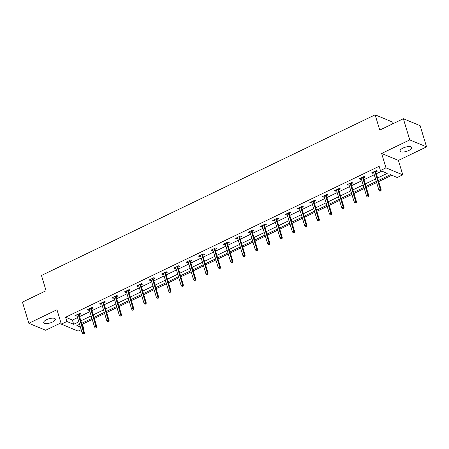 <?xml version="1.0" encoding="UTF-8"?>
<svg xmlns="http://www.w3.org/2000/svg" width="449" height="449" viewBox="0 0 449 449"><rect width="100%" height="100%" fill="white"/><g stroke="black" fill="none" stroke-linecap="round" stroke-linejoin="round"><path stroke-width="0.67" d="M52.432 322.068A6.073 2.178 163.2 0 0 55.339 319.104A6.073 2.178 163.2 0 0 46.623 319.654A6.073 2.178 163.2 0 0 43.716 322.612A6.073 2.178 163.2 0 0 52.432 322.068M408.775 150.51A6.073 2.178 163.2 0 0 411.682 147.553A6.073 2.178 163.2 0 0 402.966 148.097A6.073 2.178 163.2 0 0 400.059 151.06A6.073 2.178 163.2 0 0 408.775 150.51M81.802 323.97L82.392 324.217L83.671 328.455L83.222 328.668M81.174 329.656L78.12 331.126L61.333 324.15L66.884 321.478L73.687 324.307L78.811 321.838M392.566 123.913L391.926 121.802L375.139 114.832L41.465 275.467L46.067 290.728L22.45 302.098L28.848 323.286L45.635 330.262L60.952 322.887M375.139 114.832L379.747 130.087L403.365 118.716L420.152 125.692L426.55 146.879L409.763 139.903L381.628 153.451L385.977 167.859L402.764 174.835L397.213 177.507L390.411 174.678L378.355 180.481M381.628 153.451L398.415 160.422L426.55 146.879M398.415 160.422L402.764 174.835M82.392 324.217L92.258 319.464M94.307 318.476L104.623 313.514M106.671 312.526L116.987 307.559M119.036 306.572L129.351 301.61M131.4 300.622L141.716 295.655M143.764 294.667L154.08 289.7M156.129 288.718L166.444 283.751M168.493 282.763L178.809 277.796M180.857 276.808L191.173 271.847M193.222 270.859L203.537 265.892M205.586 264.904L215.902 259.943M217.95 258.955L228.266 253.988M230.315 253L240.63 248.033M242.679 247.051L252.995 242.084M255.043 241.096L265.359 236.129M267.408 235.141L277.723 230.18M279.772 229.192L290.088 224.225M292.136 223.237L302.452 218.276M304.501 217.288L314.816 212.321M316.865 211.333L327.181 206.366M329.229 205.384L339.545 200.417M341.594 199.429L351.909 194.462M353.958 193.474L364.274 188.513M366.322 187.525L376.638 182.558M378.687 181.57L391.803 175.256M403.365 118.716L409.763 139.903M377.603 177.995L387.234 173.359L380.426 170.53L379.147 166.293L65.605 317.241L72.407 320.07L77.531 317.6M79.585 316.612L89.895 311.651M91.95 310.663L102.26 305.696M104.314 304.708L114.624 299.741M116.678 298.759L126.988 293.792M129.043 292.804L139.353 287.837M141.407 286.849L151.717 281.888M153.771 280.9L164.081 275.933M166.136 274.945L176.446 269.984M178.5 268.996L188.81 264.029M190.864 263.041L201.174 258.074M203.229 257.092L213.539 252.125M215.593 251.137L225.903 246.17M227.957 245.182L238.267 240.221M240.322 239.233L250.632 234.266M252.686 233.278L262.996 228.317M265.05 227.329L275.36 222.362M277.415 221.374L287.725 216.407M289.779 215.425L300.089 210.458M302.138 209.47L312.453 204.503M314.502 203.515L324.818 198.553M326.866 197.566L337.182 192.599M339.231 191.611L349.546 186.649M351.595 185.662L361.911 180.694M363.959 179.707L374.275 174.74M376.324 173.757L381.824 171.108M375.762 171.888L377.547 171.03L376.414 170.558L371.66 172.848L372.793 173.32L373.714 172.876M363.398 177.843L365.183 176.985L364.049 176.513L359.295 178.803L360.429 179.274L361.35 178.831M351.034 183.793L352.819 182.934L351.685 182.462L346.931 184.752L348.065 185.224L348.985 184.78M338.669 189.747L340.454 188.889L339.321 188.417L334.567 190.707L335.7 191.179L336.621 190.735M326.305 195.702L328.09 194.838L326.956 194.366L322.202 196.656L323.336 197.128L324.257 196.684M313.941 201.652L315.726 200.793L314.592 200.321L309.838 202.611L310.972 203.083L311.892 202.639M301.576 207.606L303.361 206.742L302.228 206.276L297.474 208.561L298.607 209.032L299.528 208.594M289.212 213.556L290.997 212.697L289.863 212.225L285.109 214.515L286.243 214.987L287.164 214.543M276.848 219.51L278.633 218.652L277.499 218.18L272.745 220.47L273.879 220.942L274.799 220.498M264.483 225.46L266.268 224.601L265.135 224.13L260.381 226.419L261.514 226.891L262.435 226.448M252.119 231.415L253.904 230.556L252.77 230.084L248.016 232.374L249.15 232.846L250.071 232.402M239.755 237.369L241.54 236.505L240.406 236.034L235.652 238.324L236.786 238.795L237.706 238.352M227.39 243.319L229.175 242.46L228.041 241.989L223.288 244.278L224.421 244.75L225.342 244.307M215.026 249.274L216.811 248.415L215.677 247.943L210.923 250.228L212.057 250.699L212.978 250.261M202.662 255.223L204.447 254.364L203.313 253.893L198.559 256.183L199.693 256.654L200.613 256.211M190.297 261.178L192.082 260.319L190.948 259.848L186.195 262.137L187.328 262.609L188.249 262.165M177.933 267.127L179.718 266.268L178.584 265.797L173.83 268.087L174.964 268.558L175.885 268.115M165.569 273.082L167.354 272.223L166.22 271.752L161.466 274.042L162.6 274.513L163.52 274.07M153.204 279.037L154.989 278.172L153.855 277.701L149.102 279.991L150.235 280.462L151.156 280.019M140.84 284.986L142.625 284.127L141.491 283.656L136.737 285.946L137.871 286.417L138.792 285.974M128.476 290.941L130.261 290.082L129.127 289.611L124.373 291.895L125.507 292.366L126.427 291.929M116.111 296.89L117.896 296.031L116.762 295.56L112.009 297.85L113.142 298.321L114.063 297.878M103.747 302.845L105.532 301.986L104.398 301.515L99.644 303.805L100.778 304.276L101.698 303.833M91.383 308.794L93.168 307.935L92.034 307.464L87.28 309.754L88.414 310.225L89.334 309.782M79.018 314.749L80.803 313.89L79.669 313.419L74.916 315.709L76.049 316.18L76.97 315.737M61.333 324.15L56.984 309.743L28.848 323.286M65.605 317.241L66.884 321.478M380.426 170.53L385.977 167.859M79.563 324.324L76.863 325.626L80.399 327.096M83.082 328.208L83.671 328.455M376.307 181.469L365.991 186.43M363.943 187.418L353.627 192.385M351.578 193.373L341.262 198.335M339.214 199.322L328.898 204.289M326.85 205.277L316.534 210.244M314.485 211.232L304.169 216.194M302.121 217.181L291.805 222.148M289.757 223.136L279.441 228.098M277.392 229.085L267.076 234.052M265.028 235.04L254.712 240.007M252.664 240.99L242.348 245.957M240.299 246.944L229.983 251.911M227.935 252.899L217.619 257.861M215.571 258.849L205.255 263.816M203.206 264.803L192.89 269.765M190.842 270.753L180.526 275.72M178.478 276.707L168.162 281.675M166.113 282.657L155.797 287.624M153.749 288.612L143.433 293.579M141.384 294.566L131.069 299.528M129.02 300.516L118.704 305.483M116.656 306.471L106.34 311.432M104.291 312.42L93.976 317.387M91.927 318.375L81.611 323.342M80.865 320.85L91.175 315.888M93.229 314.901L103.539 309.933M105.594 308.946L115.904 303.984M117.958 302.996L128.268 298.029M130.322 297.042L140.632 292.075M142.687 291.092L152.997 286.125M155.051 285.137L165.361 280.17M167.415 279.183L177.725 274.221M179.78 273.233L190.09 268.266M192.144 267.278L202.454 262.317M204.508 261.329L214.818 256.362M216.873 255.374L227.183 250.407M229.237 249.425L239.547 244.458M241.601 243.47L251.911 238.503M253.966 237.515L264.276 232.554M266.324 231.566L276.64 226.599M278.689 225.611L289.004 220.65M291.053 219.662L301.369 214.695M303.417 213.707L313.733 208.74M315.782 207.758L326.097 202.791M328.146 201.803L338.462 196.836M340.51 195.848L350.826 190.887M352.875 189.899L363.19 184.932M365.239 183.944L375.555 178.983M72.407 320.07L73.687 324.307M372.524 172.433L372.793 173.32M360.16 178.382L360.429 179.274M347.795 184.337L348.065 185.224M335.431 190.286L335.7 191.179M323.067 196.241L323.336 197.128M310.702 202.196L310.972 203.083M298.338 208.145L298.607 209.032M285.974 214.1L286.243 214.987M273.609 220.049L273.879 220.942M261.245 226.004L261.514 226.891M248.881 231.953L249.15 232.846M236.516 237.908L236.786 238.795M224.152 243.863L224.421 244.75M211.788 249.812L212.057 250.699M199.423 255.767L199.693 256.654M187.059 261.716L187.328 262.609M174.695 267.671L174.964 268.558M162.33 273.621L162.6 274.513M149.966 279.575L150.235 280.462M137.602 285.53L137.871 286.417M125.237 291.48L125.507 292.366M112.873 297.434L113.142 298.321M100.509 303.384L100.778 304.276M88.144 309.339L88.414 310.225M75.78 315.288L76.049 316.18M380.539 190.741L379.742 191.122L380.988 190.932L380.539 190.741L380.337 189.411L378.911 190.101L373.445 171.989M374.87 171.299L380.337 189.411L381.156 189.753L375.493 171.002M380.988 190.932L381.156 189.753M378.911 190.101L379.742 191.122M368.174 196.696L367.377 197.077L368.623 196.881L368.174 196.696L367.972 195.366L366.547 196.05L361.08 177.939M362.506 177.254L367.972 195.366L368.792 195.702L363.129 176.957M368.623 196.881L368.792 195.702M366.547 196.05L367.377 197.077M355.81 202.645L355.013 203.027L356.259 202.836L355.81 202.645L355.608 201.315L354.182 202.005L348.716 183.894M350.141 183.209L355.608 201.315L356.427 201.657L350.764 182.906M356.259 202.836L356.427 201.657M354.182 202.005L355.013 203.027M343.446 208.6L342.649 208.981L343.895 208.785L343.446 208.6L343.244 207.27L341.818 207.954L336.352 189.848M337.777 189.158L343.244 207.27L344.063 207.606L338.4 188.861M343.895 208.785L344.063 207.606M341.818 207.954L342.649 208.981M331.081 214.549L330.284 214.931L331.53 214.74L331.081 214.549L330.879 213.219L329.454 213.909L323.987 195.798M325.413 195.113L330.879 213.219L331.699 213.561L326.036 194.81M331.53 214.74L331.699 213.561M329.454 213.909L330.284 214.931M318.717 220.504L317.92 220.886L319.166 220.695L318.717 220.504L318.515 219.174L317.089 219.858L311.623 201.753M313.048 201.062L318.515 219.174L319.334 219.516L313.671 200.765M319.166 220.695L319.334 219.516M317.089 219.858L317.92 220.886M306.353 226.459L305.556 226.84L306.802 226.644L306.353 226.459L306.151 225.129L304.725 225.813L299.259 207.702M300.684 207.017L306.151 225.129L306.97 225.465L301.307 206.714M306.802 226.644L306.97 225.465M304.725 225.813L305.556 226.84M293.988 232.408L293.191 232.79L294.437 232.599L293.988 232.408L293.786 231.078L292.361 231.768L286.894 213.657M288.32 212.966L293.786 231.078L294.606 231.42L288.943 212.669M294.437 232.599L294.606 231.42M292.361 231.768L293.191 232.79M281.624 238.363L280.827 238.745L282.073 238.548L281.624 238.363L281.422 237.033L279.996 237.717L274.53 219.606M275.955 218.921L281.422 237.033L282.241 237.369L276.578 218.624M282.073 238.548L282.241 237.369M279.996 237.717L280.827 238.745M269.26 244.312L268.463 244.694L269.709 244.503L269.26 244.312L269.063 242.982L267.632 243.672L262.165 225.561M263.591 224.876L269.063 242.982L269.877 243.324L264.214 224.573M269.709 244.503L269.877 243.324M267.632 243.672L268.463 244.694M256.895 250.267L256.098 250.649L257.344 250.452L256.895 250.267L256.699 248.937L255.268 249.622L249.801 231.516M251.227 230.825L256.699 248.937L257.513 249.274L251.85 230.528M257.344 250.452L257.513 249.274M255.268 249.622L256.098 250.649M244.531 256.216L243.734 256.598L244.98 256.407L244.531 256.216L244.335 254.892L242.903 255.576L237.437 237.465M238.862 236.78L244.335 254.892L245.148 255.228L239.485 236.477M244.98 256.407L245.148 255.228M242.903 255.576L243.734 256.598M232.167 262.171L231.37 262.553L232.616 262.362L232.167 262.171L231.97 260.841L230.539 261.526L225.072 243.42M226.498 242.729L231.97 260.841L232.784 261.183L227.121 242.432M232.616 262.362L232.784 261.183M230.539 261.526L231.37 262.553M219.802 268.126L219.005 268.508L220.257 268.311L219.802 268.126L219.606 266.796L218.175 267.481L212.708 249.369M214.134 248.684L219.606 266.796L220.42 267.133L214.757 248.381M220.257 268.311L220.42 267.133M218.175 267.481L219.005 268.508M207.438 274.075L206.641 274.457L207.893 274.266L207.438 274.075L207.242 272.745L205.81 273.435L200.344 255.324M201.769 254.634L207.242 272.745L208.055 273.087L202.392 254.336M207.893 274.266L208.055 273.087M205.81 273.435L206.641 274.457M195.074 280.03L194.277 280.412L195.528 280.215L195.074 280.03L194.877 278.7L193.446 279.385L187.979 261.273M189.405 260.588L194.877 278.7L195.691 279.037L190.028 260.291M195.528 280.215L195.691 279.037M193.446 279.385L194.277 280.412M182.709 285.979L181.912 286.361L183.164 286.17L182.709 285.979L182.513 284.649L181.082 285.339L175.615 267.228M177.041 266.543L182.513 284.649L183.327 284.992L177.664 266.24M183.164 286.17L183.327 284.992M181.082 285.339L181.912 286.361M170.345 291.934L169.548 292.316L170.8 292.119L170.345 291.934L170.149 290.604L168.717 291.289L163.251 273.183M164.676 272.492L170.149 290.604L170.962 290.941L165.299 272.195M170.8 292.119L170.962 290.941M168.717 291.289L169.548 292.316M157.981 297.883L157.189 298.265L158.435 298.074L157.981 297.883L157.784 296.559L156.353 297.244L150.886 279.132M152.312 278.447L157.784 296.559L158.598 296.896L152.935 278.144M158.435 298.074L158.598 296.896M156.353 297.244L157.189 298.265M145.616 303.838L144.825 304.22L146.071 304.029L145.616 303.838L145.42 302.508L143.989 303.193L138.522 285.087M139.948 284.397L145.42 302.508L146.234 302.851L140.576 284.099M146.071 304.029L146.234 302.851M143.989 303.193L144.825 304.22M133.252 309.793L132.461 310.175L133.707 309.978L133.252 309.793L133.056 308.463L131.624 309.148L126.158 291.036M127.583 290.351L133.056 308.463L133.869 308.8L128.212 290.048M133.707 309.978L133.869 308.8M131.624 309.148L132.461 310.175M120.888 315.742L120.096 316.124L121.342 315.933L120.888 315.742L120.691 314.412L119.26 315.103L113.793 296.991M115.219 296.301L120.691 314.412L121.505 314.755L115.848 296.003M121.342 315.933L121.505 314.755M119.26 315.103L120.096 316.124M108.523 321.697L107.732 322.079L108.978 321.882L108.523 321.697L108.327 320.367L106.896 321.052L101.429 302.94M102.855 302.256L108.327 320.367L109.141 320.704L103.483 301.958M108.978 321.882L109.141 320.704M106.896 321.052L107.732 322.079M96.159 327.647L95.368 328.028L96.614 327.837L96.159 327.647L95.963 326.316L94.531 327.007L89.065 308.895M90.49 308.21L95.963 326.316L96.776 326.659L91.119 307.907M96.614 327.837L96.776 326.659M94.531 327.007L95.368 328.028M83.795 333.601L83.003 333.983L84.249 333.792L83.795 333.601L83.598 332.271L82.167 332.956L76.7 314.85M78.126 314.16L83.598 332.271L84.412 332.608L78.755 313.862M84.249 333.792L84.412 332.608M82.167 332.956L83.003 333.983"/></g></svg>

